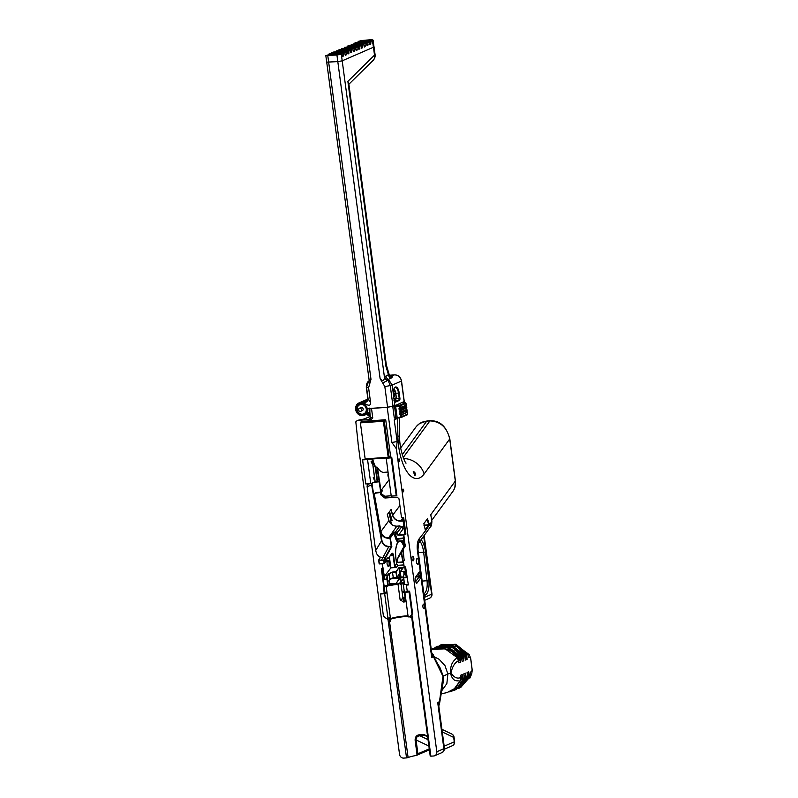 <?xml version="1.0" encoding="UTF-8"?>
<svg xmlns="http://www.w3.org/2000/svg" width="798" height="798" viewBox="0 0 798 798"><rect width="100%" height="100%" fill="white"/><g stroke="black" fill="none" stroke-linecap="round" stroke-linejoin="round"><path stroke-width="1.2" d="M396.227 495.767L391.249 496.117L386.202 458.232L391.17 457.882L396.227 495.767L396.865 495.488L391.808 457.603L389.993 457.733L391.289 457.164M391.808 457.603L391.17 457.882M386.202 458.232L386.85 457.952M371.539 463.049L371.08 461.154L371.539 463.049M373.673 479.039L373.215 477.144L373.673 479.039M365.454 459.319L362.591 459.897L367.559 459.548L370.771 483.628L365.803 483.977L362.591 459.897M370.771 483.628L375.08 481.753L372.048 459M368.217 459.269L367.559 459.548M401.065 584.166L402.99 598.59A2.883 2.584 -113.5 0 0 405.115 601.143M403.269 584.006L405.334 599.468L404.017 602.231L400.117 599.837L398.022 584.106L404.187 582.929M407.329 584.425A11.152 1.486 172.4 0 1 406.401 585.084L408.377 584.944M409.204 591.138L407.569 591.847L409.065 591.976L404.875 592.276L407.199 591.258A11.152 1.486 -7.6 0 0 407.229 591.248L406.401 585.084M408.027 615.876A11.152 1.486 -7.6 0 0 390.471 618.669L387.908 619.039L387.818 618.35M387.03 592.675A11.152 1.486 -7.6 0 0 387 592.685L384.676 593.702L380.486 594.001L384.965 592.824L384.147 586.66L386.202 586.51L387.03 592.675L384.965 592.824M386.202 586.51A11.152 1.486 172.4 0 1 393.743 584.685M396.756 584.246A11.152 1.486 172.4 0 1 398.022 584.106M409.194 591.109L407.229 591.248M384.676 593.702L387.958 618.34L389.783 617.542L389.963 618.889M387.958 618.34L386.262 618.46L383.409 615.936L380.486 594.001M409.703 591.697L412.626 613.642L409.863 616.794L411.688 615.996L410.81 616.096L412.626 613.642M384.147 586.66L385.763 585.951M412.666 617.123L411.997 615.587M412.227 617.313L410.172 617.462L410.062 616.704M404.875 592.276L408.157 616.914L409.863 616.794M409.065 591.976L411.987 613.921M359.389 44.708A4.04 0.539 172.4 0 0 356.776 44.618A4.04 0.539 172.4 0 0 352.756 45.257L347.13 46.154L351.439 45.845A4.04 0.539 172.4 0 0 353.813 46.015A4.04 0.539 172.4 0 0 358.043 45.376L362.352 45.077L363.708 44.479L359.439 44.788A4.04 0.539 172.4 0 0 359.389 44.708L359.489 44.778M373.145 60.329A6.723 6.723 0 0 0 375.08 54.653A6.723 0.898 172.4 0 1 374.511 55.112A6.723 5.746 -134.6 0 1 373.145 60.329L348.975 84.149L347.868 81.376L385.843 365.993L386.551 365.674L386.262 364.347L385.843 365.993L388.476 374.861A4.04 3.621 -113.5 0 0 390.92 378.242C392.416 377.334 392.676 376.616 391.708 376.077A4.04 3.431 95 0 1 390.84 376.137L389.145 374.402L385.963 375.958L384.516 377.803L341.325 54.214L342.003 53.925L336.756 54.294A4.04 0.539 172.4 0 0 339.389 53.616L344.716 52.738L338.671 53.167A4.04 0.539 172.4 0 0 335.539 53.386L329.494 53.815L328.138 54.404L332.108 54.124A4.04 0.539 172.4 0 0 331.659 54.374A4.04 0.539 172.4 0 0 332.028 54.623L325.813 55.521L336.926 55.022L337.803 61.626L342.212 60.828L373.524 47.202A6.723 0.898 -7.6 0 0 373.983 46.793A6.723 0.898 -7.6 0 0 373.983 46.783L373.105 40.189A6.723 0.898 172.4 0 1 373.015 40.369L373.215 43.122A6.723 0.898 172.4 0 1 372.885 43.291L372.117 42.922L371.848 40.947L367.579 41.247A4.04 0.539 172.4 0 0 367.529 41.167L367.629 41.247M341.325 54.214L336.926 55.022M339.389 53.616L339.908 54.074M342.202 55.411L343.629 55.311L342.631 56.449L342.003 53.925M343.439 56.089L342.442 56.159M343.359 53.336L343.629 55.311M328.197 54.902L328.138 54.404M344.916 54.234L346.342 54.134L345.344 55.271L344.716 52.738M358.043 45.376L358.791 45.995M350.861 46.553L351.439 45.845M361.195 47.152L362.621 47.052L361.624 48.189L360.995 45.666L344.417 47.331L359.639 46.254L359.908 48.239L358.91 49.366L358.282 46.843L341.704 48.508L356.925 47.431L357.195 49.416L356.197 50.543L355.569 48.02L338.99 49.685L354.212 48.608L354.292 51.371L353.364 51.551M345.225 55.092L346.152 54.912M347.938 53.915L348.866 53.735L347.699 53.546L347.429 51.561L332.207 52.638L330.851 53.227L346.073 52.149L346.342 54.134M350.651 52.738L351.579 52.548L350.412 52.369L350.142 50.384L333.564 52.05L348.786 50.972L348.866 53.735M356.078 50.374L357.005 50.194M358.791 49.197L359.718 49.017M361.504 48.02L362.432 47.83M364.217 46.833L365.145 46.653L364.337 47.012L363.708 44.479M346.073 52.149L347.429 51.561M347.629 53.057L349.055 52.957M348.786 50.972L350.142 50.384M350.342 51.88L351.768 51.77L351.579 52.548M336.337 51.361L351.499 49.795L351.768 51.77M351.499 49.795L336.277 50.873M354.292 51.371L353.484 51.73L352.856 49.207M353.055 50.693L354.482 50.593M354.212 48.608L355.569 48.02M355.768 49.516L357.195 49.416M356.925 47.431L358.282 46.843M358.482 48.339L359.908 48.239M359.639 46.254L360.995 45.666M362.352 45.077L362.621 47.052M325.813 55.521L326.691 62.134L337.803 61.626L380.107 378.611L384.826 386.581L387.579 407.199L367.818 408.596A6.723 6.035 66.5 0 1 364.417 415.229A6.723 6.035 66.5 0 1 356.197 411.469A6.723 6.035 66.5 0 1 359.05 402.89A6.723 6.035 66.5 0 1 364.566 403.429C368.726 406.042 370.731 405.783 370.591 402.671L368.596 387.728L370.99 379.339L369.235 380.885M367.529 41.167A4.04 0.539 172.4 0 0 364.915 41.087A4.04 0.539 172.4 0 0 360.896 41.715L355.27 42.613L359.579 42.304A4.04 0.539 172.4 0 0 361.953 42.474A4.04 0.539 172.4 0 0 366.182 41.835L371.848 40.947M370.491 41.536L370.761 43.521L369.763 44.648L369.135 42.124L353.913 43.202L369.135 42.124M367.778 42.713L368.048 44.698L367.05 45.825L366.422 43.301L351.2 44.379L366.422 43.301M365.065 43.89L365.145 46.653M345.255 59.501L373.524 47.202M366.182 41.835L366.93 42.454M359 43.012L359.579 42.304M366.93 45.656L367.858 45.476M369.644 44.479L370.571 44.299M372.357 43.301L373.215 43.122M366.621 44.798L368.048 44.698M369.334 43.621L370.761 43.521M358.242 41.905L358.172 41.416A6.723 0.898 172.4 0 1 366.102 40.119L369.155 39.9A6.723 0.898 172.4 0 1 373.105 40.189M358.172 41.416L373.015 40.369M372.048 42.434L373.274 42.354M363.908 45.975L365.334 45.875M358.581 409.873A1.686 1.506 -113.5 0 0 360.776 411.309A1.686 1.506 -113.5 0 0 359.439 408.227A1.686 1.506 -113.5 0 0 358.581 409.873M393.185 393.165A2.015 0.848 -94 0 1 393.294 392.955A2.015 0.848 -94 0 1 393.554 392.736A2.015 0.848 -94 0 1 394.671 394.99A2.015 0.848 -94 0 1 393.554 396.526A2.015 0.848 -94 0 1 393.414 396.357A1.686 0.708 86 0 0 393.623 396.416A1.686 0.708 86 0 0 394.212 394.691A1.686 0.708 86 0 0 393.394 393.065A1.686 0.708 86 0 0 393.284 393.085A1.686 0.708 86 0 0 393.195 393.145M393.753 398.86L396.237 397.783L395.419 391.708L394.721 391.329M359.439 408.227L361.065 407.519A1.686 1.506 66.5 0 1 362.412 410.601L360.776 411.309M359.05 402.89L361.674 401.753A6.723 6.035 66.5 0 1 364.756 401.374L364.127 402.541L364.566 403.429M370.591 402.671L368.078 398.87A3.362 2.853 -45.5 0 1 364.127 402.541M368.078 398.87L366.531 387.269L368.506 381.564L369.534 383.998M369.255 381.025A4.04 2.853 23.5 0 1 368.437 381.843M366.412 401.125L364.756 401.374L366.462 401.095M387.579 407.199L394.93 405.703L404.137 401.544M373.973 46.673A6.723 0.898 172.4 0 1 374.033 46.773A6.723 0.898 172.4 0 1 373.454 47.232L374.511 55.112L347.868 81.376L348.906 84.349L386.262 364.337M342.222 60.818L373.454 47.232M399.2 392.945A7.262 3.042 86 0 0 394.411 387.888A7.262 3.042 86 0 0 393.195 392.726L394.431 401.973A1.885 0.788 86 0 0 394.551 402.132A1.885 0.788 86 0 0 395.05 402.292L399.389 400.406A1.885 0.788 86 0 0 399.908 398.222L399.2 392.945L398.491 393.065L399.2 398.352A1.347 0.569 -94 0 1 398.83 399.908L394.491 401.803A1.347 0.569 -94 0 1 394.411 401.823A1.347 0.569 -94 0 1 394.342 401.813M384.746 377.304A4.04 2.993 -153.3 0 0 387.998 380.087L390.232 385.594L392.177 385.085L388.407 379.329L390.92 378.242M394.232 388.157A6.723 2.823 -94 0 1 395.309 387.539A6.723 2.823 -94 0 1 398.491 393.065L395.758 393.264M369.344 380.826L369.245 380.965A4.04 2.953 25.7 0 1 368.506 381.564L369.294 380.736M385.963 375.958A4.04 3.621 -113.5 0 0 388.407 379.329L387.678 380.437A4.04 2.883 -155.9 0 1 384.516 377.803C383.888 381.045 382.422 381.314 380.107 378.611M382.831 382.96L387.678 380.437M389.145 374.402L386.541 365.654M378.86 559.787L380.476 557.213L385.195 557.393L385.773 561.622M369.504 483.718L369.265 483.897A2.753 2.464 -113.5 0 0 367.13 486.78L375.649 550.58L376.686 553.752C378.242 556.326 380.287 557.593 382.85 557.543L385.564 557.722L386.033 561.243L384.257 563.587L384.157 560.236L378.661 560.106L383.698 560.316L385.195 557.393M378.701 560.126L379.499 563.927L384.197 563.558M380.476 557.213L378.87 560.126L379.339 563.637L384.097 563.308L383.698 560.316L385.564 557.742M384.516 563.448L387.319 558.301A2.055 0.858 -94 0 1 387.838 558.63L388.207 558.331A2.394 1.007 86 0 0 387.18 558.211A2.394 1.007 86 0 0 386.761 560.266L386.531 560.595M386.791 560.276L385.943 561.543M387.509 565.463A3.062 1.287 86 0 0 387.928 566.141A3.062 1.287 86 0 0 389.604 563.298A3.062 1.287 86 0 0 387.549 560.725A3.062 1.287 86 0 0 387.509 565.463M389.394 556.914L390.85 567.877L385.125 575.558A3.591 1.506 86 0 0 384.596 577.652L382.182 563.737M371.848 483.159L371.609 484.835L381.434 540.336C382.571 544.485 385.065 546.63 388.905 546.78L391.828 546.6L388.945 546.401C385.294 546.261 382.94 544.196 381.873 540.226L375.668 550.57L376.606 553.593M391.509 457.623L389.933 457.264M398.631 556.216L405.204 546.181L403.838 535.079L405.873 534.181L404.207 534.311L404.945 533.273L402.88 517.772L403.708 517.712L401.464 517.304L399 498.82L397.204 497.144L384.556 497.653L384.586 496.266L391.21 495.777M403.708 517.722L405.883 534.012L404.756 534.071L404.786 533.273M403.838 535.079L404.756 534.071M398.661 556.166L402.581 550.271L403.16 550.5L404.147 560.326M408.327 584.744L405.574 566.939L404.157 566.76L403.439 561.433M412.706 617.592L411.778 617.802L412.516 617.482A12.439 1.656 -7.6 0 0 412.706 617.403M430.381 756.025L420.207 676.096L430.89 756.175L433.693 755.985A4.04 3.621 66.5 0 0 436.815 751.756L396.406 448.845L391.908 442.491L397.135 441.543L396.406 448.845M372.776 417.982L370.561 417.494A1.347 1.257 -77.5 0 1 369.494 419.04L371.23 419.429L372.776 417.982L371.499 408.446L387.22 407.329L391.908 442.491M371.23 419.429L357.364 420.406L361.893 419.578A4.878 0.648 -7.6 0 0 364.576 418.88L370.202 416.436M429.254 748.843L417.903 753.781L416.167 755.487A12.349 1.646 -7.6 0 0 408.117 757.591L406.531 757.9L395.848 677.811L406.531 757.9L403.728 758.1A4.04 3.621 66.5 0 1 399.549 754.399L358.073 443.538A4.04 3.621 66.5 0 1 358.043 442.631L355.818 421.853L357.364 420.406M408.037 615.996A12.439 1.656 -7.6 0 0 389.983 619.078L388.018 619.577L387.629 618.36M387.579 618.37L387.738 619.358L388.506 618.999M384.257 593.133L383.359 586.51L384.217 593.153M383.359 586.51L396.237 584.475L400.406 582.66M382.092 563.747L382.701 568.286L381.344 568.645L383.698 586.251M362.093 421.534A0.688 0.618 66.5 0 1 362.432 421.384L385.085 419.788A0.688 0.618 66.5 0 1 385.803 420.416L390.601 456.446A0.688 0.618 66.5 0 1 390.072 457.164M390.601 456.446L388.197 457.264L388.566 457.823A0.688 0.618 -113.5 0 0 388.746 457.773L388.746 457.773A0.688 0.618 -113.5 0 0 389.105 457.094L384.297 421.075L385.803 420.416M385.085 419.788L383.579 420.436A0.688 0.618 66.5 0 1 384.297 421.075L383.389 421.244L383.579 420.436L360.935 422.042L360.746 422.84L383.389 421.244L388.197 457.264L365.544 458.86L365.873 459.429L388.476 457.823M362.252 421.434L360.746 422.082A0.688 0.688 0 0 0 360.337 422.81L360.397 422.76A0.688 0.618 66.5 0 1 360.746 422.082L360.746 422.082A0.688 0.618 66.5 0 1 360.935 422.042L362.432 421.384M360.407 422.84L365.145 458.83A0.688 0.688 0 0 0 365.873 459.429L388.526 457.833A0.688 0.688 0 0 0 388.746 457.773L390.252 457.124M365.215 458.86A0.688 0.618 -113.5 0 0 365.813 459.419M403.16 550.5L401.294 553.074L402.9 562.161L401.753 552.994L401.145 552.834L397.095 559.588L405.125 544.765M402.581 562.261L397.663 562.341L402.94 561.922L404.416 559.947M397.135 559.607L397.663 562.341L397.474 558.8L402.581 550.271M397.474 558.8L398.761 555.987M397.304 559.607L397.833 562.63L402.651 562.291L404.357 560.206M412.606 556.266A2.324 0.978 86 0 0 412.307 556.525A2.324 0.978 86 0 0 411.938 558.62A2.324 0.978 86 0 0 412.606 560.635A2.324 0.978 86 0 0 413.893 558.869A2.324 0.978 86 0 0 412.606 556.266M423.558 604.126A2.324 0.978 86 0 0 423.269 604.385A2.324 0.978 86 0 0 422.89 606.48A2.324 0.978 86 0 0 423.558 608.505A2.324 0.978 86 0 0 424.855 606.729A2.324 0.978 86 0 0 423.558 604.126M399.289 461.643A1.387 0.579 86 0 0 399.628 459.828A1.387 0.579 86 0 0 398.761 459.079A1.387 0.579 86 0 0 398.531 460.326A1.387 0.579 86 0 0 398.93 461.533A1.387 0.579 86 0 0 399.289 461.643M403.319 491.827A1.387 0.579 86 0 0 403.658 490.002A1.387 0.579 86 0 0 402.781 489.264A1.387 0.579 86 0 0 402.561 490.511A1.387 0.579 86 0 0 402.96 491.708A1.387 0.579 86 0 0 403.319 491.827M423.808 523.747L427.12 519.269L428.755 524.924L429.454 524.725L427.449 518.78L423.858 523.648L425.344 530.141L425.753 530.431L431.698 521.653L430.661 526.56C431.349 526.141 431.748 524.456 431.868 521.513L430.77 514.7L431.878 521.513M418.721 560.166A2.983 1.257 86 0 0 416.865 558.71A2.983 1.257 86 0 0 416.376 561.403A2.983 1.257 86 0 0 417.234 563.996A2.983 1.257 86 0 0 418.89 561.443L417.404 550.321A10.763 4.509 86 0 1 419.06 538.969L425.753 530.431L425.344 530.141M415.259 577.592L418.332 573.423L418.97 575.358L420.656 574.64L420.157 572.884A1.686 0.708 86 0 0 419.149 572.196L415.389 577.353A1.686 0.708 86 0 0 415.379 577.373A1.686 0.708 86 0 0 415.229 579.637L415.997 582.35A1.686 0.708 86 0 0 416.356 583.079A1.686 0.708 86 0 0 416.995 583.049L420.765 577.882A1.686 0.708 86 0 0 421.005 577.263L418.89 561.443M395.479 418.332L394.242 419.888L397.135 441.543M400.696 447.887L415.678 427.359C418.501 423.608 422.192 421.534 426.74 421.135L429.903 420.905C440.406 421.344 447.01 427.359 449.703 438.95L455.299 480.905M397.554 418.092A1.347 1.207 -113.5 0 0 397.564 418.441L397.883 435.987A39.002 16.359 86 0 0 407.219 472.057A39.002 16.359 86 0 0 424.137 473.982L449.813 438.86L455.439 480.965L454.84 487.628L453.673 490.211M431.499 518.73L430.77 514.7L455.319 481.054C455.828 484.915 455.06 488.286 453.035 491.179L431.718 520.386M388.826 512.456L390.87 520.615M391.589 524.396L390.621 520.944L391.279 524.126M381.284 492.127L375.479 492.546L373.973 494.7L375.569 492.765M402.731 518.111L400.666 520.954C396.796 520.855 394.152 518.979 392.746 515.338L391.12 509.543L387.359 514.441L388.935 520.565C390.342 524.206 392.985 526.082 396.845 526.181L396.915 526.171C393.005 526.062 390.362 524.186 388.945 520.525L380.955 531.508L374.412 494.58L375.728 492.785L381.105 492.366M387.309 514.64L388.925 520.505M403.09 520.775L400.646 521.184C396.686 521.084 393.983 519.159 392.536 515.428L390.98 509.533M402.721 517.772L404.786 533.234L402.8 517.463M405.653 574.111L403.958 574.53A3.252 1.367 86 0 0 403.539 577.832L404.367 584.266A0.688 0.618 -113.5 0 0 404.526 584.575L407.908 584.385M404.526 584.575L403.708 577.872A3.591 1.506 -94 0 1 404.177 574.211L405.444 572.505M400.177 583.887L404.327 583.937M400.087 583.218L400.337 584.216L400.197 583.029L403.579 578.39M405.095 597.692L403.878 597.792L403.898 598.799L405.274 599.039M404.227 591.178L402.99 591.398L403.05 592.375L404.426 592.645M411.818 618.121L412.097 620.216M408.117 757.591L389.234 619.398M427.638 736.763L424.127 734.389A1.347 0.798 82.5 0 0 424.865 735.457L426.262 735.656L427.758 737.601M424.127 734.389L419.738 734.699L419.987 735.806L424.865 735.457L427.279 736.614M419.738 734.699C416.676 734.988 415.14 736.813 415.12 740.155L416.057 739.926C416.037 737.372 417.344 735.995 419.987 735.806L428.027 739.636M415.12 740.155L417.105 755.068L416.167 755.487M389.983 621.702A12.349 1.646 172.4 0 1 390.392 621.512L390.112 619.418A12.349 1.646 172.4 0 1 408.087 616.355M388.905 580.914L389.873 584.675L388.247 585.383L387.389 578.969A3.252 1.367 -94 0 1 387.808 575.677L387.399 575.398A3.591 1.506 86 0 0 386.94 579.059L387.798 585.463L384.117 586.061L381.793 568.675M382.701 568.286L381.344 568.645M383.319 568.036L382.481 568.565M369.983 483.688L368.546 484.077A2.743 2.464 66.5 0 1 368.945 483.947M389.065 479.738L380.576 491.169L381.933 491.249M380.985 494.84L380.736 493.024L384.407 496.536M384.556 497.653L380.766 494.79L384.696 497.892M404.716 567.059L406.302 577.682L404.885 567.039M403.409 561.463L404.117 566.76L405.584 566.989M387.439 560.904A2.713 1.137 -94 0 1 387.828 560.695A2.713 1.137 -94 0 1 389.155 563.328A2.713 1.137 -94 0 1 388.207 566.121A2.713 1.137 -94 0 1 387.788 565.972M391.838 519.937L390.621 520.944L392.047 520.665M388.287 538.251L390.302 538.022L388.337 537.852C384.496 537.712 382.033 535.598 380.955 531.508L380.506 531.628C381.663 535.887 384.257 538.101 388.287 538.251L396.845 526.181L399.898 525.942L396.885 526.161M389.743 621.792L390.392 621.512M382.91 568.455L384.347 579.238L384.596 577.652M387.808 575.677L388.636 573.742L387.399 575.398L385.125 575.558M391.768 553.682A2.444 1.027 -94 0 1 391.958 553.622A2.444 1.027 -94 0 1 393.115 555.627L394.511 566.081L396.357 567.378L390.85 567.877M394.511 566.081L395.479 567.558M386.98 558.76L388.177 558.55L391.758 553.573A2.783 1.167 86 0 1 393.564 555.548L394.96 566.001L396.616 563.847L396.456 562.65A13.037 5.466 -94 0 0 396.097 559.917A16.06 6.733 -94 0 1 397.803 542.171A0.688 0.529 -150.2 0 1 397.773 542.56L397.773 542.56C395.599 546.869 395.05 552.635 396.147 559.847L396.097 559.917M403.878 564.974L397.823 565.403L396.556 563.857M398.751 541.413L397.803 542.171A2.055 0.868 86 0 1 397.204 541.662L397.983 541.104L396.786 538.899A1.377 0.579 -94 0 1 396.636 538.51L394.96 532.027L393.683 532.575L389.913 537.742L391.259 546.61L385.195 557.373M372.117 458.99L375.22 482.251L372.756 482.77M380.965 490.73L377.444 467.349A22.304 9.357 86 0 0 383.928 472.336L388.037 472.047M388.217 473.414A2.055 0.858 -94 0 1 388.227 473.404A2.394 1.007 86 0 0 388.626 477.463A2.394 1.007 86 0 0 388.786 477.613M372.227 458.98A22.653 9.496 86 0 0 375.269 467.319L376.945 467.03L380.576 491.169M381.913 491.438L382.481 490.66L381.883 491.319M382.052 491.089L380.556 493.124L380.646 494.451M405.075 544.336L403.219 537.144L404.576 546.311L404.726 545.064L398.751 555.977M404.586 545.912L403.219 537.144L403.968 536.096M400.995 577.203L403.449 577.054L400.855 577.094L400.237 571.637L403.678 571.617L405.414 572.555M418.97 575.358L419.209 576.784L415.758 581.513M400.067 583.208L400.157 583.887L404.277 583.607M398.621 575.009L399.618 578.171L396.047 583.488L399.818 578.311L398.791 574.69L396.825 577.483L393.195 577.652L388.965 580.276L389.773 583.877L396.047 583.478L389.753 583.767M388.905 580.425L389.733 579.238L393.304 577.772L392.496 572.415L396.107 572.086M400.776 582.161L399.389 568.366L398.88 567.707L396.147 572.186L396.835 577.363L395.918 572.226M389.733 579.238L389.035 574.021L392.556 572.046L388.636 573.742M404.107 537.124L403.419 537.174L404.057 536.745M402.98 568.146L403.539 567.378L402.87 568.116M405.185 572.864L403.988 574.311L403.509 577.852L406.302 577.682M381.873 540.226L372.048 484.715L367.16 486.77A2.743 2.464 66.5 0 1 368.546 484.077M375.13 482.541L377.155 481.413L375.22 482.251M376.895 481.773L378.92 481.812L377.155 481.413L375.05 482.591M376.945 467.03L377.444 467.349M400.177 571.797L403.14 567.747M439.518 703.706L443.06 682.918L443.299 676.185L439.997 667.717C437.773 663.617 437.384 664.215 433.294 654.859L432.696 653.961M439.289 704.355L439.459 701.701L439.489 703.796L437.703 702.469L438.8 705.851A4.04 3.541 179.2 0 1 439.499 703.796L439.129 704.544M431.738 652.973A4.04 2.903 -12.3 0 0 432.905 654.42L432.317 653.472A4.04 3.481 -45.8 0 1 432.057 653.253A4.04 3.481 -45.8 0 1 431.728 652.874L431.708 657.482L432.905 654.42L433.464 656.724L432.346 653.502A1.347 0.728 131.1 0 0 432.317 653.472L431.519 652.954M419.259 576.655L421.005 577.263L431.708 657.482L433.464 656.724L442.98 676.375A4.04 0.539 -7.6 0 0 443.299 676.185L447.877 673.951L446.85 683.607L441.474 691.128M439.289 704.365L438.8 705.861M432.416 653.572A1.347 0.728 131.1 0 0 432.346 653.502L431.678 652.714M446.9 692.644L455.02 688.365L460.137 681.113L460.865 677.502C457.254 679.038 453.942 677.512 450.94 672.923C452.456 666.36 455.02 662.28 458.621 660.684L456.975 657.442C454.351 660.894 450.401 662.031 450.421 673.113L447.877 673.951L445.015 665.712L439.169 659.318L434.072 656.724M442.282 731.956L453.683 737.402A4.04 0.539 172.4 0 0 454.032 737.123A4.04 4.04 0 0 0 451.768 734.02A4.04 3.561 115.5 0 1 453.683 737.402L454.271 741.821L444.177 746.21M454.621 741.542A4.04 0.539 172.4 0 1 454.271 741.821A4.04 3.621 -113.5 0 1 452.227 745.781L452.227 745.781A4.04 4.04 0 0 0 454.621 741.542L454.032 737.123M407.569 414.052L402.222 416.566L395.239 418.342L394.272 417.843L392.825 406.98L393.544 406.162L387.22 407.329M369.863 411.509L369.883 408.446M396.207 418.282L401.703 417.274L407.1 414.85M400.865 413.025L406.93 409.823L407.02 410.481L400.616 413.085C399.259 414.002 399.339 414.661 400.875 415.05L407.459 412.327L400.756 414.691L400.436 413.444L406.85 410.81L401.623 413.065M400.965 417.464L400.756 414.691M407.698 414.122L406.751 410.86L406.94 412.157L401.135 415.01M400.776 413.334L400.516 412.406L401.633 412.127L400.406 412.047L400.257 410.441C398.9 411.359 398.99 412.017 400.516 412.406L400.406 412.047M407.15 410.292L406.401 408.217L406.691 409.354L400.776 412.366M400.516 410.381L400.167 409.763L406.581 407.18L406.671 407.838L400.446 410.691M400.167 409.763L399.908 407.798C398.551 408.716 398.641 409.374 400.167 409.763M406.79 407.658L406.042 405.574L406.332 406.711L400.047 409.404M406.232 406.87L400.426 409.723M406.441 405.015L399.908 407.798L399.668 405.992L406.072 403.399L405.494 402.701L400.077 405.085L393.544 406.162M400.157 407.738L400.845 407.828L400.087 408.047M402.621 402.362L405.484 402.671L406.491 405.055L400.925 407.778M392.825 406.98L399.668 405.992L399.339 405.274M394.581 406.092L395.848 417.733L394.272 417.843M369.913 412.746L369.813 411.918L369.913 412.746M369.175 412.456L370.332 417.364L369.953 418.441M370.003 414.95L370.422 416.396M394.242 419.888L398.501 417.913M450.94 672.923A6.723 0.898 172.4 0 1 450.421 673.113C453.174 682.799 456.945 680.265 460.137 681.103M458.621 660.684L458.92 662.899L460.546 662.19L460.217 657.592L461.274 656.894L462.172 661.482L463.798 660.774L463.409 655.687L464.486 655.158L465.424 660.066L467.059 659.357L466.66 654.27L467.758 653.901L468.526 657.462L470.481 657.662L470.65 658.32L472.187 670.44L470.491 672.235L470.71 676.026L469.643 676.604L468.705 671.746L467.079 672.455L467.478 677.602L466.381 678.011L465.453 673.163L463.828 673.861L464.177 678.689L463.059 678.938L462.192 674.569L460.566 675.278L460.865 677.502M470.83 659.637L470.65 658.32L470.83 659.637M472.167 669.712L470.84 659.288M454.99 644.116L469.204 654.599L467.309 654.23M470.481 657.662L469.204 654.609M470.152 675.567L471.768 673.761L472.187 670.44M469.813 678.17L471.758 673.771M465.453 673.163A21.516 19.322 66.5 0 1 464.227 677.791M440.586 646.18L453.324 647.926L463.329 657.263M463.798 660.774A21.516 19.322 -113.5 0 0 454.581 650.001M467.059 659.357A21.516 19.322 -113.5 0 0 459.987 650.071M445.184 644.535L457.214 646.809L466.581 655.806M460.695 687.447L470.71 676.016M469.643 676.594L459.458 688.046L458.022 688.654M462.83 685.063L469.184 675.298M468.705 671.746A21.516 19.322 66.5 0 1 467.548 676.205M456.147 689.522L467.478 677.592M466.381 678.011L455.05 689.961L453.623 690.46M458.501 687.278L465.922 676.674M451.528 691.258L459.439 686.39L464.177 678.689M463.059 678.938L458.192 686.869L449.025 691.996M453.982 689.233L462.581 677.482M436.057 648.166L449.573 649.373L460.157 659.278M460.546 662.19A21.516 19.322 -113.5 0 0 446.431 649.263M462.192 674.569A21.516 19.322 66.5 0 1 460.217 680.894M460.217 657.592L447.229 647.557L431.279 649.532M432.027 649.083L433.444 648.315L448.466 647.018L461.274 656.894M466.66 654.27L454.85 644.854L440.725 644.944L442.222 644.375L456.177 644.525L467.758 653.901M440.725 644.944L439.279 645.592M437.533 646.3L452.247 645.622L464.486 655.158M463.409 655.687L450.97 646.051L436.316 646.869L434.87 647.637M431.289 649.632L445.055 648.794L456.975 657.442M428.755 524.924L425.144 529.992M390.88 519.767L388.995 512.216M413.254 471.588L413.414 471.518C415.03 472.855 415.469 474.192 414.721 475.548L414.441 475.468M414.9 475.788C415.768 473.753 415.229 472.306 413.304 471.438L414.9 475.788M416.775 558.849A2.713 1.137 -94 0 1 417.194 558.62A2.713 1.137 -94 0 1 418.381 560.286A2.713 1.137 -94 0 1 417.743 564.006A2.713 1.137 -94 0 1 417.573 564.046A2.713 1.137 -94 0 1 417.135 563.877M423.189 604.535A2.055 0.868 -94 0 1 423.349 604.405A2.055 0.868 -94 0 1 423.479 604.375A2.055 0.868 -94 0 1 424.486 606.37A2.055 0.868 -94 0 1 423.768 608.485A2.055 0.868 -94 0 1 423.459 608.375M412.227 556.665A2.055 0.858 -94 0 1 412.396 556.545A2.055 0.858 -94 0 1 412.516 556.515A2.055 0.858 -94 0 1 413.524 558.51A2.055 0.858 -94 0 1 412.805 560.615A2.055 0.858 -94 0 1 412.496 560.505M402.701 489.423L402.85 491.568M398.671 459.239L398.82 461.384M423.758 536.027A17.486 7.332 86 0 0 424.706 542.431A4.04 0.539 172.4 0 0 425.055 542.151A4.04 4.04 0 0 0 424.985 541.762A4.04 1.317 166.8 0 1 424.706 542.431L431.618 594.231A4.04 3.621 66.5 0 1 429.573 598.191L429.573 598.191A4.04 4.04 0 0 0 431.967 593.951A4.04 0.539 -7.6 0 1 431.618 594.231L424.327 597.403M361.105 404.436A4.978 4.469 -113.5 0 0 359.778 404.756A4.978 4.469 -113.5 0 0 357.664 411.11A4.978 4.469 -113.5 0 0 363.748 413.883A4.978 4.469 -113.5 0 0 366.112 408.257A4.978 4.469 -113.5 0 0 361.105 404.436M360.965 403.379A6.055 5.436 -113.5 0 0 359.349 403.768A6.055 5.436 -113.5 0 0 356.776 411.489A6.055 5.436 -113.5 0 0 364.177 414.87A6.055 5.436 -113.5 0 0 367.06 408.027A6.055 5.436 -113.5 0 0 360.965 403.379M400.117 599.837L402.99 598.59M390.471 618.669L387 592.685M352.965 45.855L357.973 45.187M354.222 45.835L356.656 44.778L354.222 45.835M333.155 54.464L338.162 53.795M338.342 53.895L334.432 54.444L336.856 53.386L333.015 54.603M370.99 379.339L327.788 55.67M372.885 43.291L373.384 47.092M361.105 42.314L366.112 41.646M362.362 42.304L364.796 41.237L362.362 42.304M395.419 391.708A5.047 2.115 86 0 0 393.733 389.324M396.217 397.633L396.237 397.783A2.015 1.815 -113.5 0 1 395.209 399.768L393.943 400.317M369.823 411.409A6.723 6.035 66.5 0 1 367.03 414.092L364.417 415.229M369.524 380.466L369.135 380.836C367.329 381.763 366.392 383.858 366.302 387.14L368.596 387.728M361.674 401.753L364.866 401.384M389.544 375.24L394.431 374.9A1.347 0.569 -94 0 1 394.521 374.88L389.534 375.23M390.451 376.028L394.431 374.9A6.723 6.035 66.5 0 1 401.404 381.075L401.384 380.925M393.195 392.726L392.177 385.085L401.404 381.075L404.157 401.693M394.431 401.973L394.93 405.703M399.908 398.222L396.277 398.561M394.102 400.247L399.389 400.406M394.332 401.813L395.05 402.292M384.826 386.581L390.232 385.594L392.985 406.212M381.324 560.485L388.945 546.401M420.267 676.514L412.476 617.851M389.524 618.919L388.018 619.577L395.908 678.23M442.98 676.375L439.459 701.701L437.703 702.469L443.878 748.694L436.815 751.756M402.262 454.68L426.74 421.135A1.347 0.569 -94 0 1 426.98 420.975A1.347 0.569 -94 0 1 427.239 421.095M403.209 457.503L429.903 420.905A1.347 0.569 -94 0 1 430.142 420.746L426.98 420.975M403.618 458.571A18.833 15.312 36.1 0 1 424.137 473.982M399.898 505.543L392.536 515.428M405.783 533.214L404.756 533.264L404.646 534.101M384.506 586.041L383.369 586.54M403.539 577.832L404.566 584.276M404.925 584.595L407.898 584.385M389.983 619.078A0.688 0.618 66.5 0 1 390.112 619.418L389.454 619.697M405.175 598.251L403.898 598.799M404.257 599.108L405.234 598.69M417.903 753.781L416.057 739.926L428.885 746.04M391.529 553.902L388.177 558.55L387 558.69L387.858 558.66M385.564 557.722L391.828 546.6L390.302 538.022L394.072 532.855L395.439 532.456A1.027 0.838 36.1 0 1 396.626 533.293L401.444 527.089L397.055 533.104A1.377 1.117 -143.9 0 0 395.469 531.987L399.858 525.962L401.584 527.588M403.219 528.755L401.613 527.608L404.147 528.685M403.988 534.421L398.791 534.79L403.19 528.775L404.147 528.705M400.646 521.184L403.12 521.004M393.683 532.575L395.778 538.879A2.055 0.868 86 0 0 396.007 539.458L397.204 541.662M375.668 550.57L367.13 486.78M380.736 493.024L382.481 490.66L380.865 490.77M384.666 496.216L380.736 493.144M389.494 511.538L392.147 520.685L389.554 511.468M389.484 511.558L391.938 520.775M398.791 534.79A1.377 1.117 36.1 0 1 397.214 533.672L396.786 533.852A1.716 1.397 -143.9 0 0 398.761 535.249L398.791 534.79M387.389 578.969L384.347 579.238M396.357 567.378L397.943 565.323L403.868 564.904M405.314 571.508L400.476 571.488L403.539 567.378L398.88 567.707L395.808 571.817L392.556 572.046M393.564 555.548L390.202 555.837M395.778 538.879L403.379 538.032M396.007 539.458L403.449 538.421M396.067 559.787L396.616 563.847L398.072 565.383M398.86 541.413L397.883 542.391A0.688 0.519 34.6 0 0 397.943 542.051A0.688 0.618 66.5 0 1 398.302 541.463L403.908 541.054L398.481 541.423A1.377 0.579 -94 0 1 398.401 541.443A1.377 0.579 -94 0 1 397.983 541.104L403.848 540.695M376.237 482.072L379.379 481.773M419.938 541.263A15.371 6.444 -94 0 1 423.658 552.266L425.464 551.987A16.738 7.022 86 0 0 421.115 539.648M418.351 552.635L423.658 552.266L427.03 580.735L428.835 580.455L425.464 551.987M404.566 545.652A15.371 6.444 86 0 0 401.594 541.214M422.142 581.074L427.03 580.735A11.661 4.888 -94 0 1 423.848 593.822A1.377 1.237 66.5 0 1 425.224 595.099A13.037 5.466 86 0 0 428.835 580.455M424.087 595.597L425.224 595.099M400.187 571.917L400.875 577.084M418.152 573.622L420.157 572.884M420.915 575.607L416.017 576.545M415.668 577.034L419.209 576.784L420.765 577.882M403.439 576.924L400.965 577.104L400.267 571.917M404.167 582.749L400.197 583.029L404.167 582.749M403.728 571.258L404.027 574.251M396.237 584.475L396.047 583.488M390.262 578.829L399.818 578.311M391.219 578.301L399.868 577.612M396.835 577.373L399.1 574.899M388.915 580.974L389.713 579.348L393.274 577.792L396.815 577.483L398.791 574.69M389.783 584.006L395.818 583.528L395.908 584.196L390.322 584.595L390.222 583.877M393.304 577.772L396.666 577.533M373.973 494.7L380.506 531.628M396.626 533.293L396.786 533.852M398.761 535.249L403.818 534.889M398.94 568.475L402.85 568.146M372.048 484.715L372.526 482.87M375.269 467.319L377.145 481.413M377.673 481.902L375.698 467.119A22.304 9.357 -94 0 1 372.696 458.95M401.165 581.632L399.389 568.385M403.409 592.724L404.237 591.258M403.708 591.218L403.05 592.375M418.411 543.358L418.461 543.278A6.723 5.466 -143.9 0 0 419.06 538.969M430.661 526.56L418.451 543.298L417.982 549.872A6.723 0.898 172.4 0 1 417.404 550.321M438.79 705.851L444.446 748.235A6.723 0.898 172.4 0 1 443.878 748.694A4.04 3.621 66.5 0 1 441.833 752.654L434.77 755.716M370.332 417.364L369.813 411.918M395.599 405.963L397.224 418.152M401.633 414.461L402.222 416.566L401.703 417.274M406.581 409.514L401.284 411.818M401.274 410.421L406.84 407.698L401.195 410.471L400.935 409.175M400.077 405.085L400.776 405.703L400.845 407.828L406.142 405.524L405.384 402.781M406.94 412.157L407.529 414.262L407.01 414.97M366.152 401.234A6.723 6.035 -113.5 0 0 362.352 401.464A6.723 6.035 -113.5 0 0 362.013 401.613L367.369 399.279M369.185 412.616L369.504 414.96A6.055 5.436 -113.5 0 0 367.449 413.883M366.701 414.232A5.377 4.828 66.5 0 1 370.152 416.057M370.272 417.933A1.347 1.207 66.5 0 1 369.524 418.312L369.584 418.531A4.878 0.648 -7.6 0 0 369.494 419.04M370.132 418.042L369.524 418.312M364.576 418.88A1.347 1.207 -113.5 0 0 364.018 419.09M399.309 417.763L399.658 436.845A18.833 2.115 178.9 0 0 397.883 435.987M401.454 527.059L403.898 526.889M424.037 525.463L429.334 525.573M429.424 524.615L423.967 525.234M403.868 526.66L401.374 526.83M427.03 519.368L427.868 519.069M425.404 529.643L426.002 530.091M429.464 525.204L428.765 525.044M427.09 519.289L427.449 518.78M391.16 520.216L391.898 520.156M418.272 573.463L419.149 572.196M415.987 582.331L416.995 583.049M352.816 45.995L358.152 45.287M360.955 42.454L366.292 41.745M393.953 388.726L395.519 391.499L396.347 397.693L395.209 399.768M326.711 62.164L369.245 380.975M369.813 411.489L367.03 414.092M366.382 401.135L367.778 398.252L366.292 387.14M374.033 46.773L375.08 54.653M404.277 401.594L401.524 380.985C400.656 377.045 398.322 375.01 394.521 374.88M380.147 557.343L378.661 560.106L379.13 563.627L384.506 563.468M416.436 426.391L419.718 423.459L426.95 420.975M430.142 420.755C439.878 420.396 446.431 426.431 449.813 438.86M430.222 756.125L411.778 617.871M429.384 749.811L416.666 755.337M399.898 525.942L401.454 527.049M397.204 497.144L385.055 498.002M403.958 535.957L403.219 537.144M404.127 546.43L401.145 541.253M403.569 578.321L400.107 583.079M381.075 492.406L374.691 493.304M451.768 734.02L441.922 729.322M444.446 748.235C444.296 750.659 443.429 752.135 441.833 752.654M452.227 745.781L444.466 749.152M369.693 412.616L369.793 408.047M406.461 406.711L406.132 405.364M406.81 409.354L406.481 408.007M407.17 411.997L406.84 410.651M407.11 414.9L407.688 414.162M370.262 416.297L365.913 414.242M370.192 416.376L364.217 418.97L357.125 420.436M447.419 692.504L440.965 693.891M459.468 688.056L460.905 687.347M455.05 689.971L456.536 689.362M450.511 691.587L452.047 691.088M436.316 646.869L437.773 646.2M399.658 436.845C399.329 450.521 405.893 464.566 406.062 463.089M431.768 653.183L417.982 549.872M424.985 541.762L424.107 535.548M424.716 600.305L429.573 598.191M425.055 542.151L431.967 593.951"/></g></svg>

